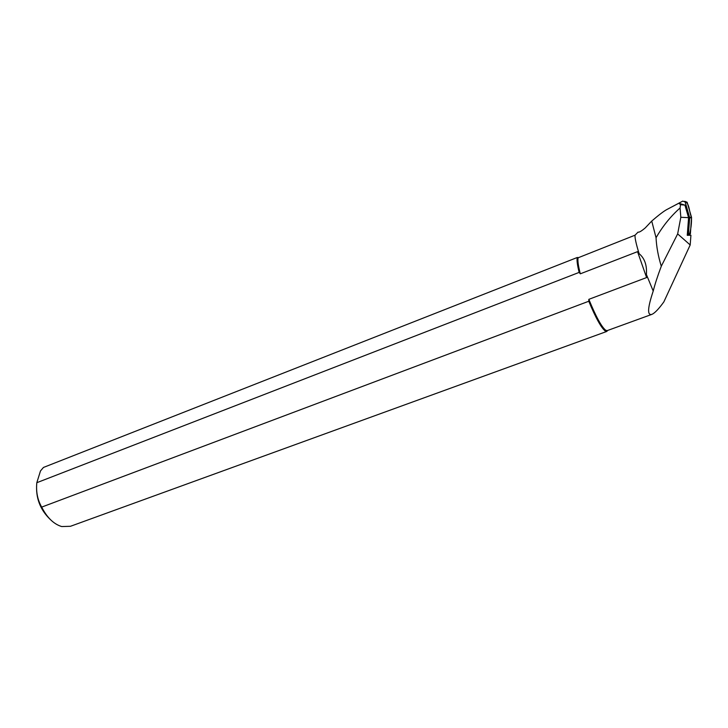 <?xml version="1.0" encoding="UTF-8"?>
<svg xmlns="http://www.w3.org/2000/svg" width="728" height="728" viewBox="0 0 728 728"><rect width="100%" height="100%" fill="white"/><g stroke="black" fill="none" stroke-linecap="round" stroke-linejoin="round"><path stroke-width="1.09" d="M680.817 217.281L688.588 217.663L687.259 235.308L690.927 235.235L690.19 244.963L677.659 233.906L680.817 217.281L680.079 207.981L680.534 204.686L678.815 203.239L666.712 209.609C663.763 211.202 658.767 215.024 651.733 221.057L645.263 227.9C641.368 231.186 638.975 232.578 638.083 232.096L635.034 235.19C634.78 237.847 636.135 243.998 639.102 253.653C644.635 258.294 647.065 265.256 646.409 274.529L653.216 291.073C654.927 284.275 657.611 275.994 661.288 266.239L677.659 233.906M688.588 217.663L684.93 205.114L680.534 204.686M684.93 205.114L678.815 203.239M653.216 291.073C647.565 307.944 647.119 315.706 651.879 314.369C654.7 313.186 658.694 309.027 663.845 301.902L690.19 244.963M661.288 266.239C658.239 256.374 656.492 246.874 656.046 237.747C662.653 226.253 670.661 216.325 680.079 207.981M651.733 221.057L656.046 237.747M635.034 235.19L578.105 257.794C577.504 260.451 578.241 265.784 580.307 273.819L637.537 251.661L639.102 253.653M578.168 257.548L577.24 257.503C576.685 260.033 577.313 265.001 579.142 272.399L580.307 273.819M577.24 257.503L43.453 467.449L40.486 470.934L36.819 482.7L579.142 272.399M646.409 274.529L646.591 277.568L588.843 299.335L588.779 301.246L41.687 507.107C47.038 517.626 53.708 524.115 61.698 526.553L70.47 526.289L606.743 331.458M41.687 507.107C37.547 499.872 35.927 491.737 36.819 482.7M36.728 483.783C35.617 497.788 40.104 509.655 50.187 519.383M588.843 299.335C595.895 316.58 601.528 326.89 605.751 330.294L607.207 330.612L651.706 314.432M588.779 301.246C595.722 317.927 601.246 327.882 605.341 331.104L606.824 331.422L607.58 330.476M637.537 251.661L646.591 277.568M684.73 201.31L687.132 202.238L691.536 217.326L690.399 233.761L689.207 235.271C690.936 229.584 691.691 223.542 691.482 217.144C688.97 212.176 689.798 203.33 684.748 201.328M687.259 235.308L688.461 233.797L689.662 217.799L685.166 202.02L682.791 201.092L668.004 208.927M688.133 235.29L687.278 235.108M689.607 217.226L691.536 217.326M687.132 202.238L685.166 202.02M688.461 233.797L690.399 233.761M691.591 217.899L689.662 217.799M578.105 257.794L577.368 257.503M605.751 330.294L605.341 331.104M687.924 234.907L689.862 234.871"/></g></svg>
